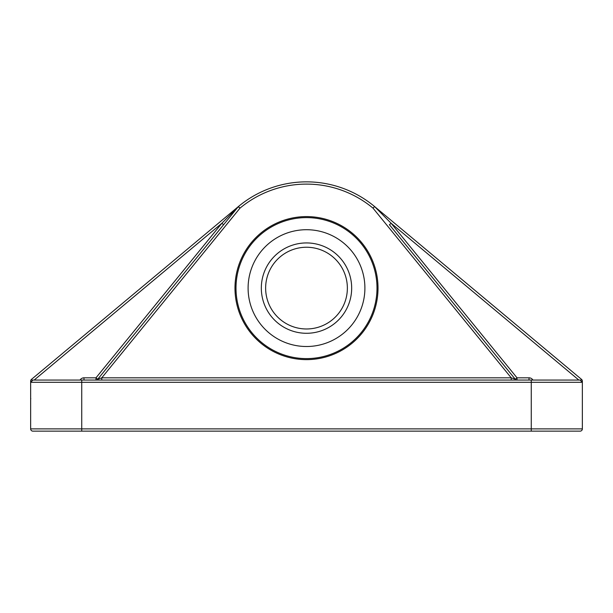 <?xml version="1.0" encoding="UTF-8"?>
<svg xmlns="http://www.w3.org/2000/svg" width="613" height="613" viewBox="0 0 613 613"><rect width="100%" height="100%" fill="white"/><g stroke="black" fill="none" stroke-linecap="round" stroke-linejoin="round"><path stroke-width="0.92" d="M373.524 313.067A71.514 71.514 0 0 1 281.543 355.134A71.514 71.514 0 0 1 239.476 263.153M326.882 233.384A58.396 58.396 0 0 1 361.226 308.492A58.396 58.396 0 0 1 286.118 342.836A58.396 58.396 0 0 1 251.774 267.728A58.396 58.396 0 0 1 326.882 233.384M296.064 332.062A45.17 45.17 0 0 1 262.548 277.674A45.17 45.17 0 0 1 316.936 244.158A45.17 45.17 0 0 1 350.452 298.546A45.17 45.17 0 0 1 296.064 332.062M297.06 327.871A40.864 40.864 0 0 1 266.739 278.67A40.864 40.864 0 0 1 315.94 248.349A40.864 40.864 0 0 1 346.261 297.55A40.864 40.864 0 0 1 297.06 327.871M234.986 288.11A71.514 71.514 0 0 0 306.5 359.624A71.514 71.514 0 0 0 378.014 288.11A71.514 71.514 0 0 0 306.5 216.596A71.514 71.514 0 0 0 234.986 288.11M48.021 380.06L580.105 380.06L582.35 382.305L582.35 381.11L582.35 382.305L531.264 382.305L531.264 428.893L582.35 428.893L582.35 382.305M531.264 380.06L531.264 382.305L30.65 382.305L30.65 381.11L30.65 382.305L32.895 380.06L81.736 380.06L81.736 428.893L531.264 428.893L531.264 431.146L32.895 431.146A2.245 2.245 0 0 1 30.65 428.893L81.736 428.893L81.736 431.146M389.401 224.71L515.265 379.232L389.401 224.71L391.14 223.293L517.012 377.815L529.019 377.815A4.498 4.498 0 0 1 532.912 380.06M80.088 380.06A4.498 4.498 0 0 1 83.981 377.815L95.988 377.815L95.988 380.06A2.245 2.245 0 0 0 97.735 379.232L238.388 206.558L97.735 379.232L238.388 206.558L97.735 379.232L101.789 377.815L511.211 377.815L515.265 379.232A2.245 2.245 0 0 0 517.012 380.06A2.245 2.245 0 0 1 515.265 379.232L517.012 377.815L517.012 380.06M30.65 382.305L30.65 428.893A2.245 2.245 0 0 0 32.895 431.146M580.105 431.146A2.245 2.245 0 0 0 582.35 428.893A2.245 2.245 0 0 1 580.105 431.146L531.264 431.146M30.995 381.11L30.65 381.11A2.245 2.245 0 0 1 31.455 379.386L238.388 206.558A106.256 106.256 0 0 1 374.612 206.558L581.545 379.386L374.612 206.558L373.003 208.144L374.612 206.558L391.14 223.293L578.841 380.06M374.612 206.558A106.256 106.256 0 0 0 238.388 206.558L239.997 208.144L238.227 206.696L221.86 223.293L223.599 224.71M582.35 381.11A2.245 2.245 0 0 0 581.545 379.386A2.245 2.245 0 0 1 582.35 381.11L582.005 381.11M511.211 380.06L511.211 377.815L373.003 208.144A104.003 104.003 0 0 0 239.997 208.144L101.789 377.815L101.789 380.06M372.566 312.714A70.495 70.495 0 0 1 281.896 354.176A70.495 70.495 0 0 1 240.434 263.506A70.495 70.495 0 0 1 331.104 222.044A70.495 70.495 0 0 1 372.566 312.714M97.735 379.232L95.988 377.815L221.86 223.293L34.159 380.06M83.981 377.815L83.981 380.06M529.019 380.06L529.019 377.815M580.871 380.198L581.545 379.386M32.129 380.198L31.455 379.386A2.245 2.245 0 0 0 30.65 381.11M30.65 399.339L30.788 398.557"/></g></svg>
